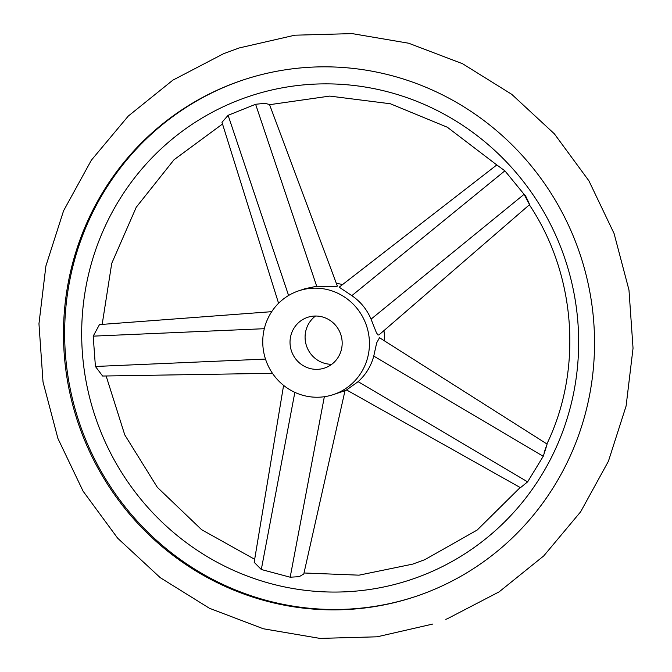<?xml version="1.0" encoding="UTF-8"?>
<svg xmlns="http://www.w3.org/2000/svg" width="672" height="672" viewBox="0 0 672 672"><rect width="100%" height="100%" fill="white"/><g stroke="black" fill="none" stroke-linecap="round" stroke-linejoin="round"><path stroke-width="1.01" d="M228.346 85.394A272.278 264.751 -108.6 0 0 80.581 429.92A272.278 264.751 -108.6 0 0 415.8 596.425A272.278 264.751 -108.6 0 0 429.668 591.31A272.278 264.751 -108.6 0 0 577.433 246.784A272.278 264.751 -108.6 0 0 242.214 80.279A272.278 264.751 -108.6 0 0 228.346 85.394M278.578 303.274L221.987 122.304L228.119 115.315L255.612 104.269L264.785 103.345L269.489 104.462L337.369 286.104L336.034 286.583L316.688 286.255L305.038 288.7L298.662 290.85A54.701 53.189 71.4 0 1 366.005 324.299A54.701 53.189 71.4 0 1 336.319 393.515A54.701 53.189 71.4 0 1 333.53 394.54A54.701 53.189 71.4 0 1 266.188 361.091A54.701 53.189 71.4 0 1 295.873 291.875A54.701 53.189 71.4 0 1 298.662 290.85M235.964 101.228A254.806 247.766 -108.6 0 0 100.229 430.298A254.806 247.766 -108.6 0 0 424.376 574.694A254.806 247.766 -108.6 0 0 560.112 245.624A254.806 247.766 -108.6 0 0 235.964 101.228M333.53 394.54L345.013 390.659L303.786 573.989L299.216 576.668L290.178 577.206L261.307 569.503L254.176 562.288L283.592 385.375M272.462 373.313L102.631 376.034L95.416 366.475L93.198 336.143L99.473 324.593L271.715 311.674M529.368 204.817L378.974 334.916L377.958 334.984L376.396 332.665L371.053 319.15C366.937 309.456 360.536 301.619 351.851 295.646L339.184 287.188L496.801 164.934L504.89 170.822L524.101 194.326C530.771 207.178 531.216 207.572 525.42 195.535M529.326 204.75C576.072 274.646 582.952 369.424 546.89 443.948L379.52 337.73L376.69 342.812L373.758 356.093L543.245 456.288L527.621 481.858L520.464 487.67L346.567 389.945L358.134 381.662C365.87 374.64 371.078 366.114 373.758 356.093M544.194 452.424C548.251 440.714 547.932 442.008 543.245 456.288M416.38 596.232A272.278 264.751 71.4 0 1 81.64 429.232A272.278 264.751 71.4 0 1 229.505 85A272.278 264.751 71.4 0 1 242.794 80.086M331.741 364.291A26.746 26.006 71.4 0 1 306.516 345.92A26.746 26.006 71.4 0 1 315.512 316.025M325.987 367.542A26.746 26.006 71.4 0 1 324.618 368.038A26.746 26.006 71.4 0 1 291.698 351.683A26.746 26.006 71.4 0 1 306.214 317.848A26.746 26.006 71.4 0 1 307.574 317.344A26.746 26.006 71.4 0 1 340.494 333.698A26.746 26.006 71.4 0 1 325.987 367.542M336.386 283.441A54.701 53.189 71.4 0 1 342.586 284.55M383.939 330.624A54.701 53.189 71.4 0 1 384.451 340.855M265.499 359.075L95.416 366.475M351.851 295.646L504.89 170.822M324.341 396.724L290.178 577.206M316.688 286.255L255.612 104.269M288.59 295.487L228.119 115.315M371.053 319.15L524.101 194.326M358.134 381.662L527.621 481.858M294.848 392.347L261.307 569.503M264.314 328.7L93.198 336.143M432.869 624.028L377.152 636.804L319.922 638.4L263.315 628.765L209.437 608.269L160.272 577.685L117.634 538.171L83.093 491.19L57.918 438.472L43.025 381.973L38.959 323.761L45.898 265.986L63.571 210.781L91.367 160.188L128.251 116.096L172.864 80.153L223.558 53.71L239.131 47.972L294.848 35.196L352.078 33.6L408.685 43.235L462.563 63.731L511.728 94.315L554.366 133.829L588.907 180.81L614.082 233.528L628.975 290.027L633.041 348.239L626.102 406.014L608.429 461.219L580.633 511.812L543.749 555.904L499.136 591.847L447.653 618.601M520.178 487.511L477.204 530.023L424.889 559.633L412.717 564.119L359.016 575.165L304.013 572.989M269.581 104.689L329.725 96.088L390.34 103.757L447.325 127.226L496.793 164.942M346.794 390.079L345.005 390.684M254.671 559.306L201.6 529.679L157.307 487.284L124.765 434.893L106.134 375.984M102.178 324.383L111.737 263.365L136.248 207.245L174.023 159.751L222.524 124.001M445.788 619.332L446.653 618.996"/></g></svg>
